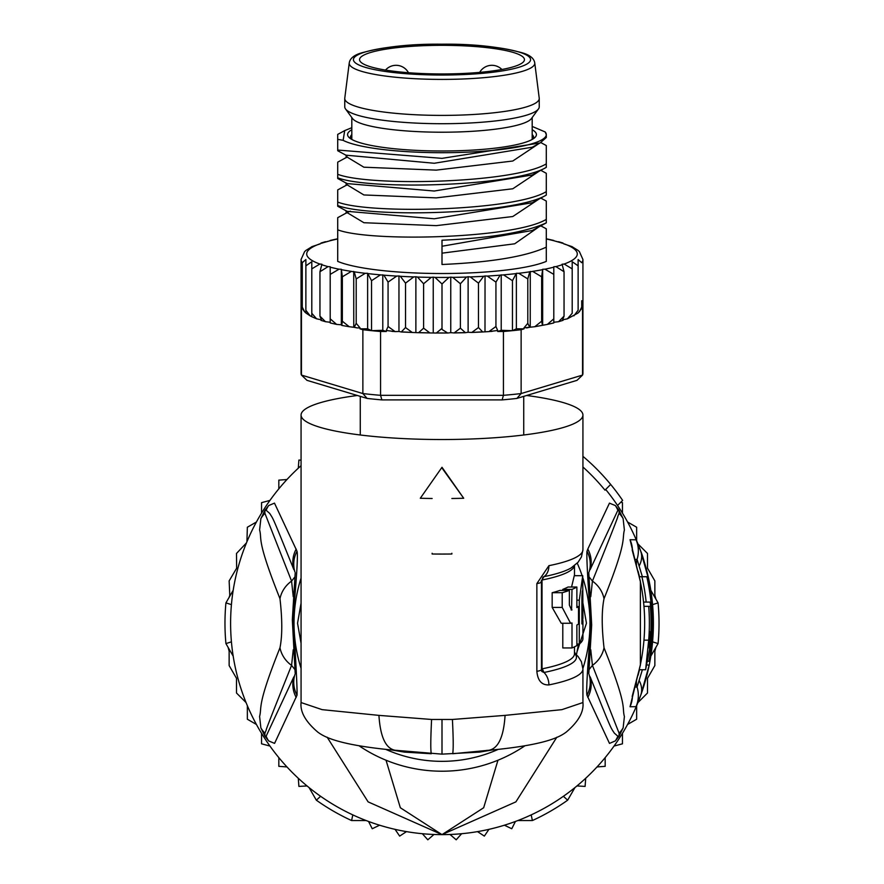 <?xml version="1.0" encoding="UTF-8"?>
<svg xmlns="http://www.w3.org/2000/svg" width="884" height="884" viewBox="0 0 884 884"><rect width="100%" height="100%" fill="white"/><g stroke="black" fill="none" stroke-linecap="round" stroke-linejoin="round"><path stroke-width="1.33" d="M442 45.327A82.444 14.321 0 0 0 359.556 59.67A82.444 14.321 0 0 0 442 73.958A82.444 14.321 180 0 0 524.444 59.67A82.444 14.321 180 0 0 442 45.327M534.754 62.941C534.024 58.377 529.881 55.007 522.311 52.83C499.659 46.708 472.885 43.835 442 44.2C411.115 43.835 384.341 46.708 361.689 52.83C354.119 55.007 349.976 58.377 349.246 62.941A92.776 16.111 0 0 0 442 79.405A92.776 16.111 180 0 0 534.754 62.941L539.218 98.135A97.24 16.884 180 0 1 539.24 98.511A97.24 16.884 180 0 1 442 115.395A97.24 16.884 0 0 1 344.76 98.511L344.76 106.831A97.24 16.884 0 0 0 345.534 108.964A97.24 16.884 0 0 0 442 123.716A97.24 16.884 180 0 0 538.466 108.964A97.24 16.884 180 0 0 539.24 106.831L539.24 98.511M349.246 62.941L344.782 98.135A97.24 16.884 0 0 0 344.76 98.511M538.466 108.964L531.472 118.522A90.19 15.658 180 0 1 442 132.213A90.19 15.658 0 0 1 352.528 118.522L345.534 108.964M497.946 749.499A138.114 138.114 -0 0 1 386.054 749.499M526.654 395.491A140.932 24.476 180 0 1 582.932 415.049A140.932 24.476 180 0 1 442 439.525A140.932 24.476 180 0 1 301.068 415.049A140.932 24.476 180 0 1 357.346 395.491M451.868 553.262L451.868 554.003A145.153 25.205 0 0 1 432.132 554.003L432.132 553.262M574.478 653.309A134.423 23.338 180 0 1 543.98 672.481A14.089 10.531 78.6 0 1 548.909 684.912A140.932 24.476 180 0 0 582.932 668.967L582.932 702.548L561.904 709.653L505.073 715.377L452.409 719.466L431.591 719.466L378.927 715.377C380.319 736.825 385.678 748.45 395.004 750.24L442 754.14L479.703 752.096L492.432 749.952M548.909 684.912C541.726 685.199 537.715 680.658 536.864 671.31L536.864 583.595L548.909 565.683A140.932 24.476 0 0 0 582.932 549.737L581.418 556.975L578.07 562.257L571.208 567.882A134.423 23.338 0 0 1 543.98 576.644L541.096 581.23A14.089 2.442 0 0 1 541.472 581.783L542.964 577.119L543.98 576.644A14.089 10.531 78.6 0 0 548.909 565.683M451.868 498.488A145.153 25.205 0 0 0 463.702 498.256L442 467.282L420.298 498.256A145.153 25.205 0 0 0 432.132 498.488M463.702 498.256L442 468.012M442 467.282L420.298 498.256M301.068 415.049L301.068 702.548L322.141 709.653L378.927 715.377M431.591 719.466C430.63 738.814 430.53 750.24 431.304 753.743L404.297 752.096L391.568 749.952M399.093 750.649L404.297 752.096M484.907 750.649L479.703 752.096M505.073 715.377C503.703 736.781 498.344 748.405 488.996 750.24L452.696 753.743C453.459 749.577 453.37 738.162 452.409 719.466M486.377 750.428L488.996 750.24M578.423 644.591L576.445 654.768L578.423 644.591L576.876 645.066M301.068 702.548C300.03 711.885 305.599 721.731 317.787 732.107C324.483 737.145 338.826 744.958 394.176 750.218L395.004 750.24M541.472 668.437A4.232 0.729 180 0 1 542.025 668.293L543.98 672.481L541.804 671.453L541.472 669.497L541.472 581.783A14.089 2.442 0 0 1 536.864 583.595M576.876 644.027L579.285 644.027L579.285 600.17L582.733 575.694L574.269 575.694L571.561 587.031M562.788 623.253L562.788 647.95L572.003 647.95A140.932 24.476 0 0 0 576.876 645.596L576.876 625.054A140.932 24.476 0 0 0 578.523 624.027L578.523 606.546A140.932 24.476 180 0 1 576.876 607.573L576.876 587.031A140.932 24.476 180 0 1 572.003 589.374L562.788 589.374L562.788 590.401M552.168 607.418L561.229 623.253L570.567 623.253L562.202 607.418L562.202 592.711L552.168 592.711L552.168 607.418L562.202 607.418M552.168 592.711A132.478 23.006 0 0 0 559.948 590.401L569.373 590.401L569.373 605.12L571.572 610.015L572.003 589.374M562.788 589.374A132.478 23.006 0 0 0 568.014 587.031L576.876 587.031M579.285 644.027A140.932 24.476 0 0 0 582.932 638.502L582.932 621.01A140.932 24.476 180 0 1 581.915 623.949L581.915 597.584C582.357 589.374 582.666 588.689 582.832 595.529L582.578 590.634M582.655 619.485A140.932 24.476 180 0 1 582.932 621.01M582.733 575.694L582.932 617.96A140.932 24.476 0 0 1 582.247 620.358L582.247 602.877A140.932 24.476 180 0 0 582.832 601.352L582.832 595.529L581.948 595.529M582.832 601.352L581.915 601.352M569.373 590.401A140.932 24.476 180 0 1 562.202 592.711M572.003 647.95L572.003 622.966L570.567 623.253M571.141 609.916L572.003 609.916M578.523 606.546L576.876 606.546M351.81 127.694L344.716 130.6L343.125 140.346A104.29 18.111 0 0 0 442 152.7A104.29 18.111 0 0 0 546.29 134.589L546.29 137.517L540.146 142.932L532.212 147.23L434.265 163.264L346.141 155.197L346.141 157.695L347.081 157.065L363.865 167.198L436.276 170.126L512.775 161.021L538.864 143.628M343.125 140.346L337.71 139.329L337.71 134.887M347.081 155.827L337.71 150.733L337.71 139.329M337.71 150.059L442 158.358L540.146 142.932M581.727 300.715L581.727 307.102A140.932 24.476 0 0 0 582.556 305.687L582.556 375.081A140.932 24.476 0 0 0 582.932 373.302L582.932 259.498A140.932 24.476 180 0 1 582.921 259.675A140.932 24.476 180 0 1 581.727 262.692L578.125 259.542L578.125 265.83L572.202 261.719L572.202 268.869L564.169 264.04L562.08 264.228L564.047 271.731L555.914 266.625L553.804 266.736L553.804 274.394L544.964 269.189L542.654 269.277L541.649 276.803L532.632 271.388L529.759 271.83L527.792 278.913L518.742 273.3L516.378 273.278L512.466 280.692L503.537 274.869L500.123 275.167L495.935 282.106L487.294 276.084L485.04 275.963L483.681 276.294L478.476 283.134L470.266 276.924L468.122 276.747L466.52 277.057L460.398 283.764L452.752 277.366L450.752 277.145L450.752 332.66L447.702 333.025L442.155 329.533L442 328.384L436.298 333.025L429.878 332.948L423.602 328.174L418.585 332.693L412.242 332.472L405.524 327.555L401.292 331.964L399.004 331.489M320.395 243.807L311.798 246.691M311.798 246.78L305.875 250.437M305.875 250.481L304.604 251.608L301.068 259.498A140.932 24.476 180 0 1 301.079 259.321M582.932 259.498L579.396 251.608L578.125 250.481M578.125 250.437L572.202 246.78M572.202 246.691L563.605 243.807M304.604 311.798L302.019 308.151L301.444 305.687L301.444 375.081L306.98 380.341L367.103 398.419L362.871 393.557A140.932 24.476 0 0 0 380.573 395.325L380.573 331.489A140.932 24.476 180 0 1 371.534 330.66A140.932 24.476 180 0 1 362.871 329.71L362.871 393.557L301.444 375.081A140.932 24.476 0 0 1 301.068 373.302L301.068 259.498A140.932 24.476 180 0 0 302.273 262.692L302.273 307.102L304.604 311.798L305.875 312.936L305.875 310.251L310.118 315.842L305.875 312.98L305.875 265.83L311.798 261.719L311.798 268.869L319.831 264.04L321.92 264.228L319.953 271.731L328.086 266.625L330.196 266.736L330.196 274.394L339.036 269.189L341.346 269.277L342.351 276.803L351.368 271.388L354.241 271.83L356.208 278.913L356.208 323.323L354.241 327.345L357.412 327.942L355.699 327.555A135.296 23.492 180 0 1 355.114 327.467M533.218 138.821A91.605 15.912 0 0 0 533.604 137.363A91.605 15.912 0 0 0 532.19 134.589M351.81 129.738A94.422 16.398 0 0 0 347.578 134.589A94.422 16.398 0 0 0 349.058 137.484A94.422 16.398 0 0 0 442 150.987A94.422 16.398 0 0 0 534.942 137.484A94.422 16.398 0 0 0 536.422 134.589A94.422 16.398 0 0 0 532.19 129.738M351.81 134.589A91.605 15.912 0 0 0 350.396 137.363A91.605 15.912 0 0 0 350.782 138.821M516.897 398.419L521.129 393.557L521.129 329.71A140.932 24.476 180 0 1 512.466 330.66A140.932 24.476 180 0 1 503.427 331.489L503.427 395.325A140.932 24.476 0 0 0 521.129 393.557L582.556 375.081L577.02 380.341L516.897 398.419A135.296 23.492 0 0 1 502.123 399.899L381.877 399.899A135.296 23.492 0 0 1 367.103 398.419M502.123 399.899L503.427 395.325L380.573 395.325L381.877 399.899M362.871 329.71L359.998 328.848L367.622 328.793L371.534 330.66L382.783 330.318L386.308 331.489L386.308 330.483L395.071 331.599L388.065 326.516L386.308 330.483M357.412 327.942L359.998 327.842L359.998 328.848M342.351 276.803L342.351 321.212L349.213 326.715L354.241 327.345M359.998 327.842L356.208 323.323M342.351 321.212L341.754 325.423L349.213 326.715M341.346 269.277L341.346 324.793L336.616 324.406L330.196 318.815L330.196 322.947L336.616 324.406M339.036 269.189A135.296 23.492 0 0 1 330.196 267.178L330.196 322.251L325.456 321.71L319.953 316.152L321.522 320.152M320.395 319.61L316.594 318.815L311.798 313.279L311.798 316.638L310.118 315.842M316.594 318.815L311.798 316.726L311.798 261.719M353.722 271.432L353.766 326.981M330.196 274.394L330.196 318.815M319.953 271.731L319.953 316.152M311.798 268.869L311.798 313.279M302.273 262.692L305.875 259.542L305.875 310.251M356.208 278.913L365.258 273.3L367.622 273.278L371.534 280.692L380.463 274.869L383.877 275.167L388.065 282.106L396.706 276.084L398.96 275.963L400.319 276.294L405.524 283.134L413.734 276.924L415.878 276.747L417.48 277.057L423.602 283.764L431.248 277.366L433.248 277.145L435.061 277.41L442 283.974L448.939 277.41L450.752 277.145M549.715 239.73L546.29 238.824M561.108 242.802L553.804 240.724A135.296 23.492 0 0 0 546.29 238.978M337.71 238.824L334.285 239.73M337.71 238.978A135.296 23.492 0 0 0 330.196 240.724L322.892 242.802M468.122 276.747L468.122 332.262L465.415 332.693L460.398 328.174L454.122 332.948L450.752 332.66M460.398 283.764L460.398 328.174M488.929 331.599L497.692 330.483L495.935 326.516L488.929 331.599L482.708 331.964L478.476 327.555L471.758 332.472L468.122 332.262M492.012 331.389L490.012 331.478M393.988 331.478L391.988 331.389M398.783 331.489L395.071 331.599M541.649 276.803L541.649 321.212L534.787 326.715L524.002 327.842L524.002 328.848L516.378 328.793L512.466 330.66L501.217 330.318L497.692 331.489L497.692 330.483M564.047 271.731L564.047 316.152L558.544 321.71L553.804 322.251L553.804 267.178A135.296 23.492 0 0 1 544.964 269.189M553.804 274.394L553.804 318.815L547.384 324.406L534.787 326.715M572.202 268.869L572.202 313.279L567.406 318.815L563.605 319.61M485.04 275.963L484.996 331.489M495.935 282.106L495.935 326.516M501.217 274.802L501.217 330.318M337.71 261.388A112.743 19.581 0 0 0 442 273.521A112.743 19.581 0 0 0 546.29 261.388L546.29 247.144C525.836 256.548 491.073 262.338 442 264.493L442 240.216C491.073 238.061 525.836 232.271 546.29 222.856L546.29 219.387C514.068 238.779 370.009 242.238 337.71 229.818L337.71 261.388M582.556 305.687L581.981 308.151L578.125 312.98L567.406 318.815M528.886 327.467A135.296 23.492 180 0 1 528.301 327.555L526.588 327.942M521.129 329.71L524.002 328.848M516.378 273.278L516.378 328.793M527.792 278.913L527.792 323.323L524.002 327.842M529.759 327.345L527.792 323.323M530.278 271.432L530.234 326.981M542.444 325.202L541.649 321.212M542.654 269.277L542.654 324.793M553.804 318.815L553.804 322.947L547.384 324.406M564.047 316.152L562.478 320.152L563.042 320.351L558.544 321.71M572.202 261.719L572.202 313.279M578.125 265.83L578.125 310.251L573.882 315.842M578.125 259.542L578.125 310.251M581.727 307.102L579.396 311.798M512.466 280.692L512.466 330.66M503.427 331.489L497.692 331.489M380.573 331.489L386.308 331.489M382.783 274.802L382.783 330.318M371.534 280.692L371.534 330.66M367.622 273.278L367.622 328.793M388.065 282.106L388.065 326.516M398.96 275.963L398.96 331.478M405.524 283.134L405.524 327.555M415.878 276.747L415.878 332.262M423.602 283.764L423.602 328.174M433.248 277.145L433.248 332.66M442 283.974L442 328.384M478.476 283.134L478.476 327.555M540.798 142.567L546.29 145.54L546.29 167.341C514.853 186.69 369.125 190.204 337.71 177.783L337.71 174.303L337.71 178.491L347.081 183.585L346.141 182.955L346.141 185.452L347.092 184.811L363.888 194.955L436.309 197.883L512.786 188.778L538.864 171.385M546.29 163.871C514.013 183.275 369.965 186.723 337.71 174.303L337.71 162.866M540.809 170.325L546.29 173.297L546.29 195.099C514.068 214.503 370.009 217.961 337.71 205.541L337.71 202.06L337.71 206.248L347.081 211.331L434.265 218.779L532.212 202.756L546.29 195.11M546.29 191.629C514.853 210.967 369.125 214.492 337.71 202.06L337.71 190.624M545.185 131.959A104.29 18.111 0 0 1 546.29 134.589L545.185 131.959L532.19 126.434M546.29 167.352L532.212 174.988L434.265 191.021L347.081 183.585M546.29 222.867L532.212 230.503L442 246.249M540.798 198.082L546.29 201.055L546.29 219.387M546.29 247.144L546.29 228.812L540.809 225.84M337.71 229.818L337.71 218.381M538.864 199.143L512.786 216.525L436.331 225.641L363.91 222.724L347.069 212.591L337.71 217.674M348.362 211.961L350.396 211.177M538.864 226.901L514.709 243.796L442 253.167M231.431 641.839L225.928 643.585A217.033 217.033 0 0 1 225.928 602.888L231.431 604.634M652.569 604.634L658.072 602.888A217.033 217.033 0 0 1 658.072 643.585L652.569 641.839M352.827 814.893L351.589 820.54A217.033 217.033 0 0 1 316.339 800.186L320.605 796.296M563.395 796.296L567.661 800.186A217.033 217.033 0 0 1 532.411 820.54L531.173 814.893M532.411 820.54L517.891 820.54M366.109 820.54L351.589 820.54M658.072 643.585L650.812 656.16A211.398 211.398 0 0 1 640.712 695.332L636.06 706.659L630.049 706.747L640.281 665.177A202.668 202.668 0 0 0 640.281 581.296L630.049 539.715L636.06 539.804L640.712 551.13L649.165 581.186A211.398 211.398 0 0 1 649.165 665.287L640.712 695.332A211.398 211.398 0 0 1 442 834.629L483.67 807.744L497.968 760.218M574.92 787.611L567.661 800.186M650.812 590.313L658.072 602.888M316.339 800.186L309.08 787.611M233.188 656.16L225.928 643.585M225.928 602.888L233.188 590.313M298.295 468.2L298.902 460.067L301.068 460.188M307.046 785.942L298.902 786.406L298.295 778.274M379.59 825.203L372.241 828.75L368.562 821.457M406.485 831.623L399.656 836.098L395.06 829.347A211.398 211.398 0 0 0 406.485 831.623M433.989 834.474L427.801 839.8L422.364 833.711M461.636 833.711L456.199 839.8L450.011 834.474M488.94 829.347L484.344 836.098L477.515 831.623M515.438 821.457L511.759 828.75L504.41 825.203M585.705 778.274L585.097 786.406L576.954 785.942M627.585 522.013L636.646 527.24L636.646 540.776M620.811 502.222L622.458 502.653L622.458 513.129A211.398 211.398 0 0 0 605.673 489.449M605.175 757.632L605.175 766.329L597.031 766.936M622.458 733.344L622.458 743.809L614.048 746.063M636.646 705.686L636.646 719.222L627.585 724.46M655.917 647.32L654.856 651.254L654.856 665.575L647.508 678.304L647.508 693.001L637.939 702.57M582.932 466.995A210.414 210.414 0 0 1 604.976 490.156L610.678 484.443A218.436 218.436 0 0 1 622.634 500.399L617.551 505.471A211.398 211.398 0 0 1 640.712 551.13C642.635 555.439 645.453 565.451 649.165 581.186A211.398 211.398 0 0 0 637.939 543.903L647.508 553.472L647.508 568.169L654.856 580.899L654.856 595.208L655.917 599.142M229.155 597.286L229.785 595.297L229.144 580.899L236.647 568.213L236.492 553.472L246.481 542.864M246.061 702.57L236.492 693.001L236.492 678.304L229.144 665.575L229.144 651.254L228.083 647.32M256.415 724.46L247.354 719.222L247.354 705.686M269.952 746.063L261.542 743.809L261.542 733.344A211.398 211.398 0 0 0 269.952 746.063M286.969 766.936L278.825 766.329L278.825 757.632M278.825 488.841L278.825 480.134L286.969 479.526M261.542 513.129L261.542 502.653L269.952 500.41M246.912 541.815L247.354 527.24L256.415 522.013M301.068 643.309L297.543 623.231L301.068 603.164M582.932 603.164L586.457 623.231L577.208 651.287M650.171 602.092A209.243 209.243 0 0 1 650.558 640.149C649.243 651.055 648.989 651.055 649.795 640.149A208.48 208.48 0 0 0 650.315 631.695L650.889 631.695A209.066 209.066 0 0 0 650.381 606.325L648.69 606.325A207.386 207.386 0 0 1 648.69 640.149L645.629 669.74L651.342 640.149A210.027 210.027 0 0 0 646.812 576.733L641.906 576.733A205.243 205.243 0 0 1 646.16 602.092L650.171 602.092M650.558 640.149C649.243 651.055 648.989 651.055 649.795 640.149L650.558 640.149M651.729 606.325L651.475 606.325A210.16 210.16 0 0 1 651.994 631.695L652.237 631.695A210.414 210.414 0 0 1 648.944 661.287L649.409 661.287A210.867 210.867 0 0 0 652.701 631.695L652.348 640.149A211.033 211.033 0 0 1 649.574 661.287L649.828 661.287A211.276 211.276 0 0 0 652.602 640.149C653.364 623.574 653.364 614.457 652.613 612.811A210.867 210.867 0 0 0 647.685 576.733L647.21 576.733A210.414 210.414 0 0 1 651.729 606.325M524.61 746.008A147.971 147.971 0 0 1 359.39 746.008M301.068 668.348A147.971 147.971 0 0 1 301.068 578.114M582.921 668.381A147.971 147.971 0 0 0 582.932 578.114M582.136 575.694A147.971 147.971 0 0 0 577.23 563.163M643.663 602.092L646.16 602.092M644.06 606.325L648.69 606.325M639.375 576.733L641.906 576.733M648.237 661.287L648.944 661.287M297.013 695.222L274.581 743.378L268.659 740.914L264.924 736.129L260.868 727.897L259.598 716.449C262.161 706.504 256.471 706.526 279.974 647.784C282.372 635.95 282.372 619.585 279.974 598.689C255.896 538.268 262.305 539.914 259.598 529.914L260.879 518.588L264.924 510.344L268.659 505.549L274.482 503.129L297.013 551.24C298.074 554.787 296.759 576.644 293.079 616.789C296.052 663.884 297.356 690.028 297.013 695.222A28.189 27.316 -154.3 0 1 294.803 674.812L294.858 674.68M297.013 551.24A28.189 27.316 154.3 0 0 294.803 571.661L294.858 571.782M265.31 509.759A28.189 15.426 34 0 0 264.946 510.466L266.139 510.267L264.857 510.576L264.913 513.306L264.857 510.576A28.189 5.282 32.9 0 1 264.924 510.344M293.245 596.689L291.576 581.097L264.913 513.306A28.189 27.736 16.7 0 0 260.879 518.588M268.659 505.549A28.189 27.724 46.3 0 0 266.139 510.267L269.653 513.361C273.797 519.969 271.443 514.168 293.864 569.661A28.189 27.349 154.8 0 1 296.195 549.052M265.31 736.715A28.189 15.437 -34 0 1 264.946 735.996L266.139 736.206L264.857 735.897L264.913 733.179C270.095 720.769 256.051 753.908 291.576 665.376L293.245 649.718M264.924 736.129A28.189 5.216 -32.9 0 1 264.857 735.897L264.913 733.179A28.189 27.724 -16.8 0 1 260.868 727.897M296.195 697.41A28.189 27.349 -154.8 0 1 293.864 676.801L266.139 736.206A28.189 27.713 -46.2 0 0 268.659 740.914M639.497 669.74L638.06 675.343M638.06 571.13L639.497 576.733M618.689 509.759L623.121 518.588L624.391 530.035C621.828 539.98 627.507 540.036 604.026 598.689C601.617 610.546 601.617 626.911 604.026 647.784C628.126 708.272 621.706 706.57 624.413 716.559L623.132 727.897L619.076 736.129L615.341 740.914L609.485 743.4L586.987 695.222C586.07 692.006 587.396 668.691 590.976 625.253C587.75 580.943 586.412 556.279 586.987 551.24L587.805 549.052A28.189 27.349 25.2 0 1 590.136 569.661L617.861 510.267L619.054 510.466L617.861 510.267A28.189 27.724 133.7 0 0 615.341 505.549L618.689 509.759A28.189 15.426 146 0 1 619.054 510.466L619.087 513.306C613.905 525.66 627.983 492.708 592.424 581.097L590.755 596.689M586.987 695.222A28.189 27.316 -25.7 0 0 589.197 674.812L589.142 674.68M589.142 571.782L589.197 571.661A28.189 27.316 25.7 0 0 586.987 551.24M615.341 740.914A28.189 27.713 -133.8 0 0 617.861 736.206L619.054 735.996L617.861 736.206L614.336 733.134C610.148 726.549 612.524 732.394 590.136 676.801A28.189 27.349 -25.2 0 1 587.805 697.41M590.755 649.718L592.424 665.376L619.087 733.179L619.054 735.996A28.189 15.437 -146 0 1 618.689 736.715M623.132 727.897A28.189 27.724 -163.2 0 1 619.087 733.179L619.143 735.897A28.189 5.205 -147.1 0 1 619.076 736.129M619.076 510.344A28.189 5.282 147.1 0 1 619.143 510.576L619.087 513.306A28.189 27.736 163.3 0 1 623.121 518.588M635.043 559.506L637.066 559.373L642.381 576.733M642.381 669.74L637.066 687.1L635.043 686.956M386.032 760.218L400.341 807.755L442 834.629L515.891 801.865L556.832 737.223M279.974 598.689A28.189 26.818 -28.9 0 1 291.576 581.097L294.692 577.186M279.974 647.784A28.189 26.818 28.9 0 0 291.576 665.376L294.692 669.287M327.168 737.223L368.12 801.876L442 834.629A211.398 211.398 0 0 1 301.068 465.669M604.026 647.784A28.189 26.818 151.1 0 1 592.424 665.376L589.308 669.287M604.026 598.689A28.189 26.818 -151.1 0 0 592.424 581.097L589.308 577.175M587.805 549.052L609.452 503.151L615.341 505.549M582.932 456.332A218.436 218.436 0 0 1 610.678 484.443M442 44.266A88.577 15.382 180 0 1 530.577 59.648A88.577 15.382 180 0 1 442 75.029A88.577 15.382 0 0 1 353.423 59.648A88.577 15.382 0 0 1 442 44.266M442 719.731L442 754.14M542.5 668.757A132.478 23.006 0 0 0 574.478 653.773L574.478 646.845M575.572 653.983L574.478 651.983M536.864 671.31A14.089 2.442 0 0 0 541.472 669.497M542.025 580.578L542.025 668.293M574.401 565.694A132.478 23.006 180 0 1 542.5 579.926M579.285 600.17L576.876 600.17M446.519 332.948A135.296 23.492 180 0 1 442.155 332.959A135.296 23.492 180 0 1 437.481 332.948M319.831 243.851A135.296 23.492 0 0 0 306.715 253.774A135.296 23.492 0 0 0 319.831 264.04M564.169 264.04A135.296 23.492 0 0 0 577.285 254.117A135.296 23.492 0 0 0 564.169 243.851M301.444 305.687A140.932 24.476 0 0 0 302.273 307.102M452.752 277.366A135.296 23.492 0 0 0 466.52 277.057M470.266 276.924A135.296 23.492 0 0 0 483.681 276.294M487.294 276.084A135.296 23.492 0 0 0 500.123 275.167M503.537 274.869A135.296 23.492 0 0 0 515.571 273.664M518.742 273.3A135.296 23.492 0 0 0 529.759 271.83M532.632 271.388A135.296 23.492 0 0 0 542.444 269.686M555.914 266.625A135.296 23.492 0 0 0 562.478 264.636M435.061 277.41A135.296 23.492 0 0 0 448.939 277.41M417.48 277.057A135.296 23.492 0 0 0 431.248 277.366M400.319 276.294A135.296 23.492 0 0 0 413.734 276.924M383.877 275.167A135.296 23.492 0 0 0 396.706 276.084M368.429 273.664A135.296 23.492 0 0 0 380.463 274.869M354.241 271.83A135.296 23.492 0 0 0 365.258 273.3M341.555 269.686A135.296 23.492 0 0 0 351.368 271.388M321.522 264.636A135.296 23.492 0 0 0 328.086 266.625M562.478 243.266A135.296 23.492 0 0 0 555.914 241.277M328.086 241.277A135.296 23.492 0 0 0 321.522 243.266M464.354 332.638A135.296 23.492 180 0 1 455.426 332.837M481.78 331.92A135.296 23.492 180 0 1 473.205 332.318M428.563 332.837A135.296 23.492 180 0 1 419.646 332.638M410.795 332.318A135.296 23.492 180 0 1 402.22 331.92M644.06 640.149L648.69 640.149M636.469 564.832A14.089 14.089 58.8 0 1 637.066 559.373A28.189 28.189 56.9 0 0 636.06 539.804M636.469 681.641A14.089 14.089 -58.5 0 0 637.066 687.1A28.189 28.189 -60.3 0 1 636.06 706.659M640.712 551.13L640.712 551.13A28.189 20.962 160.1 0 1 639.309 565.672M630.049 539.715A28.189 28.111 90.2 0 1 632.436 550.113M630.049 706.747A28.189 28.111 -90.6 0 0 632.436 696.36M647.364 664.923L649.165 665.287L640.712 695.332A28.189 20.951 -160.1 0 0 639.309 680.802M408.463 72.72A14.089 14.089 0 0 0 385.501 70.068M501.902 69.482A14.089 14.089 0 0 0 479.669 72.377M351.81 117.539L351.81 139.44M532.19 117.539L532.19 139.44M360.263 396.363L360.263 434.983M523.737 396.363L523.737 434.983M582.932 415.049L582.932 549.737M397.623 750.428L394.176 750.218M489.824 750.218C545.163 744.969 559.517 737.145 566.213 732.118C578.401 721.742 583.97 711.885 582.932 702.548M582.932 668.967L581.418 661.74L578.07 656.458L574.478 653.077M574.478 565.638L574.478 575.694M436.298 333.025L447.702 333.025M325.456 321.71L320.958 320.351M547.384 239L553.804 240.459M558.544 241.708L563.042 243.056M336.616 239L330.196 240.459M325.456 241.708L320.958 243.056M454.122 332.948L465.415 332.693M471.758 332.472L482.708 331.964M429.878 332.948L418.585 332.693M412.242 332.472L401.292 331.964M337.71 162.159L347.092 157.065M337.71 189.916L347.081 184.822M344.716 130.6L337.71 134.401M346.13 210.701L346.141 213.21L347.103 212.569M645.629 669.74L639.375 669.74M295.212 572.733L292.328 619.905L295.212 673.73M588.788 673.73L591.683 624.9L588.788 572.733M640.381 665.199L640.381 581.274L632.171 550.003M632.171 696.47L640.37 665.188"/></g></svg>
